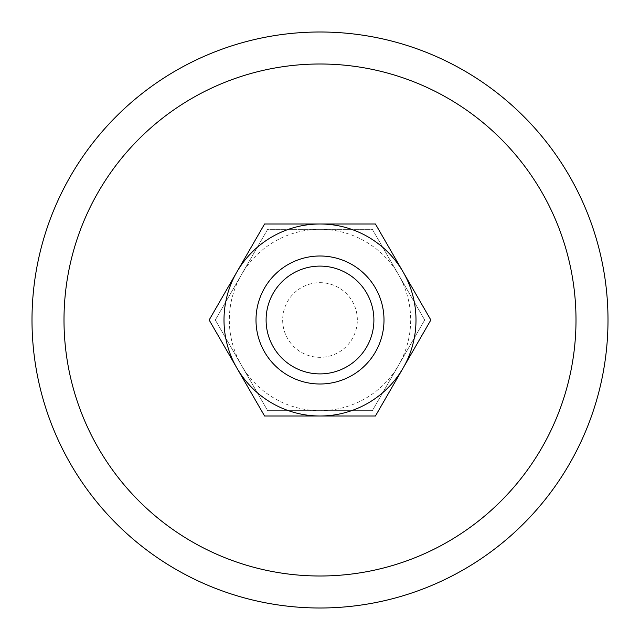 <?xml version="1.0" encoding="UTF-8"?>
<svg xmlns="http://www.w3.org/2000/svg" width="640" height="640" viewBox="0 0 640 640"><rect width="100%" height="100%" fill="white"/><g stroke="black" fill="none" stroke-linecap="round" stroke-linejoin="round"><path stroke-width="0.48" stroke-dasharray="3.2 2.4" d="M357.336 320A37.336 37.336 0 0 0 320 282.664A37.336 37.336 0 0 0 282.664 320A37.336 37.336 0 0 0 320 357.336A37.336 37.336 0 0 0 357.336 320M256 320A64 64 0 0 1 320 256A64 64 0 0 1 384 320A64 64 0 0 1 320 384A64 64 0 0 1 256 320A64 64 0 0 1 320 256A64 64 0 0 1 384 320A64 64 0 0 1 320 384A64 64 0 0 1 256 320M32 320A288 288 0 0 1 320 32A288 288 0 0 1 608 320A288 288 0 0 1 320 608A288 288 0 0 1 32 320M576 320A256 256 0 0 0 320 64A256 256 0 0 0 64 320A256 256 0 0 0 320 576A256 256 0 0 0 576 320M215.304 320L241.48 274.664A90.664 90.664 0 0 0 320 410.664A90.664 90.664 0 0 0 398.52 274.664L424.696 320L372.344 410.664L267.656 410.664L215.304 320L267.656 229.336L372.344 229.336L398.52 274.664A90.664 90.664 0 0 0 241.48 274.664L267.656 229.336L372.344 229.336L424.696 320L372.344 410.664L267.656 410.664L215.304 320M416 320A96 96 0 0 0 403.136 272L430.848 320L403.136 368L375.424 416L320 416A96 96 0 0 0 416 320M209.152 320L236.864 272A96 96 0 0 0 320 416L264.576 416L209.152 320M236.864 272L264.576 224L320 224A96 96 0 0 0 236.864 272M320 224L375.424 224L403.136 272A96 96 0 0 0 320 224"/><path stroke-width="0.96" d="M608 320A288 288 0 0 0 320 32A288 288 0 0 0 32 320A288 288 0 0 0 320 608A288 288 0 0 0 608 320M64 320A256 256 0 0 1 320 64A256 256 0 0 1 576 320A256 256 0 0 1 320 576A256 256 0 0 1 64 320M256 320A64 64 0 0 0 320 384A64 64 0 0 0 384 320A64 64 0 0 0 320 256A64 64 0 0 0 256 320M266.104 320A53.896 53.896 0 0 0 320 373.896A53.896 53.896 0 0 0 373.896 320A53.896 53.896 0 0 0 320 266.104A53.896 53.896 0 0 0 266.104 320M430.848 320L375.424 224L320 224A96 96 0 0 0 236.864 368A96 96 0 0 0 320 416L375.424 416L403.136 368A96 96 0 0 0 320 224L264.576 224L209.152 320L264.576 416L320 416A96 96 0 0 0 403.136 368L430.848 320"/></g></svg>
